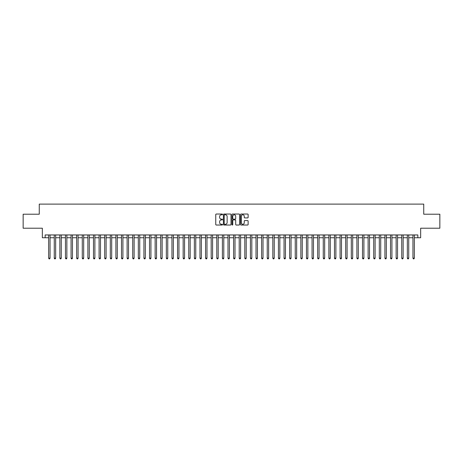 <?xml version="1.0" encoding="UTF-8"?>
<svg xmlns="http://www.w3.org/2000/svg" width="463" height="463" viewBox="0 0 463 463"><rect width="100%" height="100%" fill="white"/><g stroke="black" fill="none" stroke-linecap="round" stroke-linejoin="round"><path stroke-width="0.69" d="M222.535 214.415A0.388 0.388 0 0 0 222.147 214.033L216.302 214.033A0.55 0.55 0 0 0 215.752 214.583L215.752 224.486A0.55 0.55 0 0 0 216.302 225.035L222.147 225.035A0.388 0.388 0 0 0 222.535 224.648A0.388 0.388 0 0 0 222.147 224.266L221.389 224.266A1.759 1.759 0 0 1 219.63 222.506L219.63 221.679A1.759 1.759 0 0 1 221.389 219.919L222.147 219.919A0.388 0.388 0 0 0 222.535 219.531A0.388 0.388 0 0 0 222.147 219.149L221.389 219.149A1.759 1.759 0 0 1 219.63 217.39L219.63 216.562A1.759 1.759 0 0 1 221.389 214.803L222.147 214.803A0.388 0.388 0 0 0 222.535 214.415M247.578 217.911A0.55 0.55 0 0 0 248.127 217.361L248.127 214.583A0.55 0.55 0 0 0 247.578 214.033L241.084 214.033A0.55 0.55 0 0 0 240.534 214.583L240.534 224.486A0.55 0.55 0 0 0 241.084 225.035L247.578 225.035A0.55 0.55 0 0 0 248.127 224.486L248.127 221.129A0.55 0.55 0 0 0 247.578 220.579L244.8 220.579A0.55 0.55 0 0 0 244.25 221.129L244.25 222.796A1.47 1.47 0 0 1 242.78 224.266A1.47 1.47 0 0 1 241.304 222.796L241.304 216.273A1.47 1.47 0 0 1 242.78 214.803A1.47 1.47 0 0 1 244.25 216.273L244.25 217.361A0.55 0.55 0 0 0 244.8 217.911L247.578 217.911M45.148 237.75L45.148 234.949L417.852 234.949L417.852 237.75L420.653 237.75L420.653 228.218L439.85 228.218L439.85 214.213L423.738 214.213L423.738 204.119L39.262 204.119L39.262 214.213L23.15 214.213L23.15 228.218L42.347 228.218L42.347 237.75L48.65 237.75M231.02 214.583A0.55 0.55 0 0 0 230.47 214.033L223.976 214.033A0.55 0.55 0 0 0 223.426 214.583L223.426 224.486A0.55 0.55 0 0 0 223.976 225.035L230.47 225.035A0.55 0.55 0 0 0 231.02 224.486L231.02 214.583M232.53 214.033L239.024 214.033A0.55 0.55 0 0 1 239.574 214.583L239.574 224.486A0.55 0.55 0 0 1 239.024 225.035L236.246 225.035A0.55 0.55 0 0 1 235.696 224.486L235.696 220.469A0.55 0.55 0 0 0 235.146 219.919L233.3 219.919A0.55 0.55 0 0 0 232.75 220.469L232.75 224.648A0.388 0.388 0 0 1 232.368 225.035A0.388 0.388 0 0 1 231.98 224.648L231.98 214.583A0.55 0.55 0 0 1 232.53 214.033M50.05 237.75L54.258 237.75M55.658 237.75L59.86 237.75M61.261 237.75L65.462 237.75M66.863 237.75L71.07 237.75M72.471 237.75L76.673 237.75M78.073 237.75L82.281 237.75M83.681 237.75L87.883 237.75M89.284 237.75L93.485 237.75M94.886 237.75L99.094 237.75M100.494 237.75L104.696 237.75M106.096 237.75L110.304 237.75M111.705 237.75L115.906 237.75M117.307 237.75L121.509 237.75M122.909 237.75L127.117 237.75M128.517 237.75L132.719 237.75M134.12 237.75L138.321 237.75M139.728 237.75L143.929 237.75M145.33 237.75L149.532 237.75M150.932 237.75L155.14 237.75M156.54 237.75L160.742 237.75M162.143 237.75L166.344 237.75M167.751 237.75L171.952 237.75M173.353 237.75L177.555 237.75M178.955 237.75L183.163 237.75M184.563 237.75L188.765 237.75M190.166 237.75L194.367 237.75M195.768 237.75L199.975 237.75M201.376 237.75L205.578 237.75M206.978 237.75L211.186 237.75M212.586 237.75L216.788 237.75M218.189 237.75L222.39 237.75M223.791 237.75L227.999 237.75M229.399 237.75L233.601 237.75M235.001 237.75L239.209 237.75M240.61 237.75L244.811 237.75M246.212 237.75L250.414 237.75M251.814 237.75L256.022 237.75M257.422 237.75L261.624 237.75M263.025 237.75L267.232 237.75M268.633 237.75L272.834 237.75M274.235 237.75L278.437 237.75M279.837 237.75L284.045 237.75M285.445 237.75L289.647 237.75M291.048 237.75L295.249 237.75M296.656 237.75L300.857 237.75M302.258 237.75L306.46 237.75M307.86 237.75L312.068 237.75M313.468 237.75L317.67 237.75M319.071 237.75L323.272 237.75M324.679 237.75L328.88 237.75M330.281 237.75L334.483 237.75M335.883 237.75L340.091 237.75M341.491 237.75L345.693 237.75M347.094 237.75L351.295 237.75M352.696 237.75L356.904 237.75M358.304 237.75L362.506 237.75M363.906 237.75L368.114 237.75M369.515 237.75L373.716 237.75M375.117 237.75L379.319 237.75M380.719 237.75L384.927 237.75M386.327 237.75L390.529 237.75M391.93 237.75L396.137 237.75M397.538 237.75L401.739 237.75M403.14 237.75L407.342 237.75M408.742 237.75L412.95 237.75M414.35 237.75L417.852 237.75M224.584 214.803A0.388 0.388 0 0 0 224.196 215.191L224.196 223.878A0.388 0.388 0 0 0 224.584 224.266L225.383 224.266A1.759 1.759 0 0 0 227.142 222.506L227.142 216.562A1.759 1.759 0 0 0 225.383 214.803L224.584 214.803M235.696 216.302A1.47 1.47 0 0 0 234.226 214.832A1.47 1.47 0 0 0 232.75 216.302L232.75 218.6A0.55 0.55 0 0 0 233.3 219.149L235.146 219.149A0.55 0.55 0 0 0 235.696 218.6L235.696 216.302M50.05 234.949L50.05 258.151L48.65 258.151L48.65 234.949M50.05 258.151L49.634 258.881L49.072 258.881L48.65 258.151M55.658 234.949L55.658 258.151L54.258 258.151L54.258 234.949M55.658 258.151L55.236 258.881L54.675 258.881L54.258 258.151M61.261 234.949L61.261 258.151L59.86 258.151L59.86 234.949M61.261 258.151L60.838 258.881L60.283 258.881L59.86 258.151M66.863 234.949L66.863 258.151L65.462 258.151L65.462 234.949M66.863 258.151L66.446 258.881L65.885 258.881L65.462 258.151M72.471 234.949L72.471 258.151L71.07 258.151L71.07 234.949M72.471 258.151L72.049 258.881L71.487 258.881L71.07 258.151M78.073 234.949L78.073 258.151L76.673 258.151L76.673 234.949M78.073 258.151L77.657 258.881L77.095 258.881L76.673 258.151M83.681 234.949L83.681 258.151L82.281 258.151L82.281 234.949M83.681 258.151L83.259 258.881L82.698 258.881L82.281 258.151M89.284 234.949L89.284 258.151L87.883 258.151L87.883 234.949M89.284 258.151L88.861 258.881L88.306 258.881L87.883 258.151M94.886 234.949L94.886 258.151L93.485 258.151L93.485 234.949M94.886 258.151L94.469 258.881L93.908 258.881L93.485 258.151M100.494 234.949L100.494 258.151L99.094 258.151L99.094 234.949M100.494 258.151L100.072 258.881L99.51 258.881L99.094 258.151M106.096 234.949L106.096 258.151L104.696 258.151L104.696 234.949M106.096 258.151L105.68 258.881L105.118 258.881L104.696 258.151M111.705 234.949L111.705 258.151L110.304 258.151L110.304 234.949M111.705 258.151L111.282 258.881L110.721 258.881L110.304 258.151M117.307 234.949L117.307 258.151L115.906 258.151L115.906 234.949M117.307 258.151L116.884 258.881L116.329 258.881L115.906 258.151M122.909 234.949L122.909 258.151L121.509 258.151L121.509 234.949M122.909 258.151L122.492 258.881L121.931 258.881L121.509 258.151M128.517 234.949L128.517 258.151L127.117 258.151L127.117 234.949M128.517 258.151L128.095 258.881L127.533 258.881L127.117 258.151M134.12 234.949L134.12 258.151L132.719 258.151L132.719 234.949M134.12 258.151L133.703 258.881L133.141 258.881L132.719 258.151M139.728 234.949L139.728 258.151L138.321 258.151L138.321 234.949M139.728 258.151L139.305 258.881L138.744 258.881L138.321 258.151M145.33 234.949L145.33 258.151L143.929 258.151L143.929 234.949M145.33 258.151L144.907 258.881L144.346 258.881L143.929 258.151M150.932 234.949L150.932 258.151L149.532 258.151L149.532 234.949M150.932 258.151L150.516 258.881L149.954 258.881L149.532 258.151M156.54 234.949L156.54 258.151L155.14 258.151L155.14 234.949M156.54 258.151L156.118 258.881L155.556 258.881L155.14 258.151M162.143 234.949L162.143 258.151L160.742 258.151L160.742 234.949M162.143 258.151L161.726 258.881L161.165 258.881L160.742 258.151M167.751 234.949L167.751 258.151L166.344 258.151L166.344 234.949M167.751 258.151L167.328 258.881L166.767 258.881L166.344 258.151M173.353 234.949L173.353 258.151L171.952 258.151L171.952 234.949M173.353 258.151L172.93 258.881L172.369 258.881L171.952 258.151M178.955 234.949L178.955 258.151L177.555 258.151L177.555 234.949M178.955 258.151L178.539 258.881L177.977 258.881L177.555 258.151M184.563 234.949L184.563 258.151L183.163 258.151L183.163 234.949M184.563 258.151L184.141 258.881L183.579 258.881L183.163 258.151M190.166 234.949L190.166 258.151L188.765 258.151L188.765 234.949M190.166 258.151L189.743 258.881L189.188 258.881L188.765 258.151M195.768 234.949L195.768 258.151L194.367 258.151L194.367 234.949M195.768 258.151L195.351 258.881L194.79 258.881L194.367 258.151M201.376 234.949L201.376 258.151L199.975 258.151L199.975 234.949M201.376 258.151L200.954 258.881L200.392 258.881L199.975 258.151M206.978 234.949L206.978 258.151L205.578 258.151L205.578 234.949M206.978 258.151L206.562 258.881L206 258.881L205.578 258.151M212.586 234.949L212.586 258.151L211.186 258.151L211.186 234.949M212.586 258.151L212.164 258.881L211.603 258.881L211.186 258.151M218.189 234.949L218.189 258.151L216.788 258.151L216.788 234.949M218.189 258.151L217.766 258.881L217.211 258.881L216.788 258.151M223.791 234.949L223.791 258.151L222.39 258.151L222.39 234.949M223.791 258.151L223.374 258.881L222.813 258.881L222.39 258.151M229.399 234.949L229.399 258.151L227.999 258.151L227.999 234.949M229.399 258.151L228.977 258.881L228.415 258.881L227.999 258.151M235.001 234.949L235.001 258.151L233.601 258.151L233.601 234.949M235.001 258.151L234.585 258.881L234.023 258.881L233.601 258.151M240.61 234.949L240.61 258.151L239.209 258.151L239.209 234.949M240.61 258.151L240.187 258.881L239.626 258.881L239.209 258.151M246.212 234.949L246.212 258.151L244.811 258.151L244.811 234.949M246.212 258.151L245.789 258.881L245.234 258.881L244.811 258.151M251.814 234.949L251.814 258.151L250.414 258.151L250.414 234.949M251.814 258.151L251.397 258.881L250.836 258.881L250.414 258.151M257.422 234.949L257.422 258.151L256.022 258.151L256.022 234.949M257.422 258.151L257 258.881L256.438 258.881L256.022 258.151M263.025 234.949L263.025 258.151L261.624 258.151L261.624 234.949M263.025 258.151L262.608 258.881L262.046 258.881L261.624 258.151M268.633 234.949L268.633 258.151L267.232 258.151L267.232 234.949M268.633 258.151L268.21 258.881L267.649 258.881L267.232 258.151M274.235 234.949L274.235 258.151L272.834 258.151L272.834 234.949M274.235 258.151L273.812 258.881L273.257 258.881L272.834 258.151M279.837 234.949L279.837 258.151L278.437 258.151L278.437 234.949M279.837 258.151L279.421 258.881L278.859 258.881L278.437 258.151M285.445 234.949L285.445 258.151L284.045 258.151L284.045 234.949M285.445 258.151L285.023 258.881L284.461 258.881L284.045 258.151M291.048 234.949L291.048 258.151L289.647 258.151L289.647 234.949M291.048 258.151L290.631 258.881L290.07 258.881L289.647 258.151M296.656 234.949L296.656 258.151L295.249 258.151L295.249 234.949M296.656 258.151L296.233 258.881L295.672 258.881L295.249 258.151M302.258 234.949L302.258 258.151L300.857 258.151L300.857 234.949M302.258 258.151L301.835 258.881L301.274 258.881L300.857 258.151M307.86 234.949L307.86 258.151L306.46 258.151L306.46 234.949M307.86 258.151L307.444 258.881L306.882 258.881L306.46 258.151M313.468 234.949L313.468 258.151L312.068 258.151L312.068 234.949M313.468 258.151L313.046 258.881L312.484 258.881L312.068 258.151M319.071 234.949L319.071 258.151L317.67 258.151L317.67 234.949M319.071 258.151L318.654 258.881L318.093 258.881L317.67 258.151M324.679 234.949L324.679 258.151L323.272 258.151L323.272 234.949M324.679 258.151L324.256 258.881L323.695 258.881L323.272 258.151M330.281 234.949L330.281 258.151L328.88 258.151L328.88 234.949M330.281 258.151L329.859 258.881L329.297 258.881L328.88 258.151M335.883 234.949L335.883 258.151L334.483 258.151L334.483 234.949M335.883 258.151L335.467 258.881L334.905 258.881L334.483 258.151M341.491 234.949L341.491 258.151L340.091 258.151L340.091 234.949M341.491 258.151L341.069 258.881L340.508 258.881L340.091 258.151M347.094 234.949L347.094 258.151L345.693 258.151L345.693 234.949M347.094 258.151L346.671 258.881L346.116 258.881L345.693 258.151M352.696 234.949L352.696 258.151L351.295 258.151L351.295 234.949M352.696 258.151L352.279 258.881L351.718 258.881L351.295 258.151M358.304 234.949L358.304 258.151L356.904 258.151L356.904 234.949M358.304 258.151L357.882 258.881L357.32 258.881L356.904 258.151M363.906 234.949L363.906 258.151L362.506 258.151L362.506 234.949M363.906 258.151L363.49 258.881L362.928 258.881L362.506 258.151M369.515 234.949L369.515 258.151L368.114 258.151L368.114 234.949M369.515 258.151L369.092 258.881L368.531 258.881L368.114 258.151M375.117 234.949L375.117 258.151L373.716 258.151L373.716 234.949M375.117 258.151L374.694 258.881L374.139 258.881L373.716 258.151M380.719 234.949L380.719 258.151L379.319 258.151L379.319 234.949M380.719 258.151L380.302 258.881L379.741 258.881L379.319 258.151M386.327 234.949L386.327 258.151L384.927 258.151L384.927 234.949M386.327 258.151L385.905 258.881L385.343 258.881L384.927 258.151M391.93 234.949L391.93 258.151L390.529 258.151L390.529 234.949M391.93 258.151L391.513 258.881L390.951 258.881L390.529 258.151M397.538 234.949L397.538 258.151L396.137 258.151L396.137 234.949M397.538 258.151L397.115 258.881L396.554 258.881L396.137 258.151M403.14 234.949L403.14 258.151L401.739 258.151L401.739 234.949M403.14 258.151L402.717 258.881L402.162 258.881L401.739 258.151M408.742 234.949L408.742 258.151L407.342 258.151L407.342 234.949M408.742 258.151L408.325 258.881L407.764 258.881L407.342 258.151M414.35 234.949L414.35 258.151L412.95 258.151L412.95 234.949M414.35 258.151L413.928 258.881L413.366 258.881L412.95 258.151"/></g></svg>
